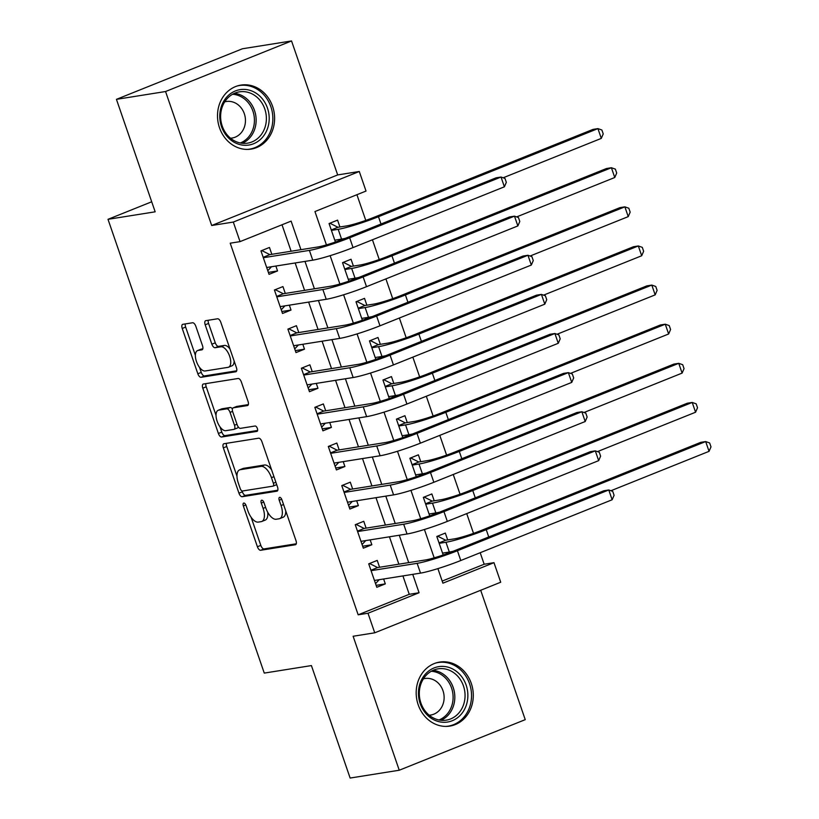 <?xml version="1.0" encoding="UTF-8"?>
<svg xmlns="http://www.w3.org/2000/svg" width="819" height="819" viewBox="0 0 819 819"><rect width="100%" height="100%" fill="white"/><g stroke="black" fill="none" stroke-linecap="round" stroke-linejoin="round"><path stroke-width="1.23" d="M243.775 503.05A2.856 1.341 -111.9 0 0 243.642 503.081A2.856 1.341 -111.9 0 0 243.356 505.947L257.401 546.744A4.075 1.914 -111.9 0 0 260.657 550.276L295.362 544.748A4.075 1.914 -111.9 0 0 295.567 544.696A4.075 1.914 -111.9 0 0 295.976 540.601L281.92 499.805A2.856 1.341 -111.9 0 0 279.648 497.338A2.856 1.341 -111.9 0 0 279.514 497.368A2.856 1.341 -111.9 0 0 279.228 500.235L281.04 505.518A13.053 6.132 -111.9 0 1 279.729 518.611A13.053 6.132 -111.9 0 1 279.105 518.785L276.208 519.246A13.053 6.132 -111.9 0 1 265.806 507.944L263.984 502.661A2.856 1.341 -111.9 0 0 261.711 500.194A2.856 1.341 -111.9 0 0 261.578 500.225A2.856 1.341 -111.9 0 0 261.292 503.091L263.104 508.374A13.053 6.132 -111.9 0 1 261.793 521.468A13.053 6.132 -111.9 0 1 261.169 521.642L258.272 522.102A13.053 6.132 -111.9 0 1 247.87 510.8L246.058 505.518A2.856 1.341 -111.9 0 0 243.775 503.05M219.502 127.754A32.412 28.46 81 0 0 251.157 149.099A32.412 28.46 81 0 0 272.614 106.429A32.412 28.46 81 0 0 240.96 85.084A32.412 28.46 81 0 0 219.502 127.754M418.181 704.749A32.412 28.46 81 0 0 449.836 726.095A32.412 28.46 81 0 0 471.294 683.425A32.412 28.46 81 0 0 439.639 662.08A32.412 28.46 81 0 0 418.181 704.749M195.833 326.29A4.075 1.914 -111.9 0 0 192.588 322.758L182.842 324.314A4.075 1.914 -111.9 0 0 182.647 324.365A4.075 1.914 -111.9 0 0 182.238 328.46L197.84 373.771A4.075 1.914 -111.9 0 0 201.095 377.303L235.8 371.775A4.075 1.914 -111.9 0 0 236.005 371.713A4.075 1.914 -111.9 0 0 236.415 367.629L220.813 322.317A4.075 1.914 -111.9 0 0 217.557 318.786L205.794 320.659A4.075 1.914 -111.9 0 0 205.6 320.71A4.075 1.914 -111.9 0 0 205.19 324.805L211.865 344.195A4.075 1.914 -111.9 0 0 215.11 347.727L220.946 346.795A10.913 5.119 -111.9 0 1 229.453 355.702A10.913 5.119 -111.9 0 1 228.552 367.199A10.913 5.119 -111.9 0 1 228.02 367.342L205.17 370.976A10.913 5.119 -111.9 0 1 196.673 362.08A10.913 5.119 -111.9 0 1 197.563 350.583A10.913 5.119 -111.9 0 1 198.096 350.44L201.904 349.836A4.075 1.914 -111.9 0 0 202.098 349.774A4.075 1.914 -111.9 0 0 202.508 345.679L195.833 326.29M116.441 99.345L242.424 48.771L291.544 40.95L165.561 91.523L116.441 99.345L155.16 211.814L108.006 219.318L264.261 673.095L311.415 665.581L350.133 778.05L399.252 770.229L353.122 636.25L374.733 632.811L367.997 613.247L358.169 614.813L230.211 243.192L240.039 241.625L233.302 222.062L359.285 171.488L366.021 191.052L314.946 211.548L326.433 244.891M165.561 91.523L211.691 225.501L233.302 222.062M223.966 443.724A4.075 1.914 -111.9 0 0 223.761 443.785A4.075 1.914 -111.9 0 0 223.352 447.87L238.953 493.181A4.075 1.914 -111.9 0 0 242.209 496.713L276.924 491.185A4.075 1.914 -111.9 0 0 277.119 491.134A4.075 1.914 -111.9 0 0 277.528 487.039L261.926 441.728A4.075 1.914 -111.9 0 0 258.681 438.196L223.966 443.724M218.397 433.476L202.795 388.165A4.075 1.914 -111.9 0 1 203.204 384.07A4.075 1.914 -111.9 0 1 203.409 384.019L238.114 378.491A4.075 1.914 -111.9 0 1 241.37 382.023L248.044 401.412A4.075 1.914 -111.9 0 1 247.635 405.507A4.075 1.914 -111.9 0 1 247.44 405.559L233.364 407.801A4.075 1.914 -111.9 0 0 233.159 407.862A4.075 1.914 -111.9 0 0 232.75 411.947L237.182 424.815A4.075 1.914 -111.9 0 0 240.438 428.347L255.088 426.013A2.856 1.341 -111.9 0 1 257.32 428.347A2.856 1.341 -111.9 0 1 257.084 431.347A2.856 1.341 -111.9 0 1 256.941 431.388L221.652 437.008A4.075 1.914 -111.9 0 1 218.397 433.476L221.806 432.104L219.983 426.812M399.252 770.229L525.235 719.655L480.692 590.274M339.936 226.976L337.571 220.127L329.064 223.546L335.421 242.025M353.398 266.093L351.044 259.244L342.526 262.664L348.894 281.142M366.871 305.211L364.516 298.362L355.999 301.781L362.367 320.26M380.344 344.328L377.979 337.479L369.471 340.899L375.839 359.387M393.806 383.446L391.451 376.597L382.944 380.016L389.301 398.505M407.278 422.563L404.924 415.714L396.406 419.133L402.774 437.622M420.751 461.681L418.386 454.832L409.879 458.251L416.247 476.74M434.213 500.798L431.859 493.949L423.351 497.368L429.709 515.857M379.586 567.26L377.231 560.411L368.714 563.83L376.801 587.295L385.309 583.886L383.63 578.992M366.113 528.142L363.759 521.293L355.251 524.713L363.329 548.177L371.846 544.758L370.157 539.875M352.651 489.015L350.286 482.176L341.779 485.595L349.856 509.06L358.374 505.64L356.685 500.757M339.179 449.897L336.824 443.059L328.306 446.468L336.394 469.942L344.901 466.523L343.222 461.64M325.706 410.78L323.351 403.941L314.834 407.35L322.921 430.825L331.429 427.405L329.75 422.512M312.244 371.662L309.879 364.813L301.372 368.233L309.449 391.707L317.967 388.288L316.277 383.394M298.771 332.545L296.417 325.696L287.899 329.115L295.987 352.59L304.494 349.17L302.815 344.277M285.299 293.427L282.944 286.578L274.426 289.998L282.514 313.472L291.021 310.053L289.342 305.159M358.169 614.813L409.244 594.307L402.917 575.921M398.873 564.189L389.445 536.803M385.411 525.061L375.982 497.686M371.939 485.943L362.51 458.558M358.466 446.826L349.037 419.441M344.994 407.708L335.565 380.323M331.531 368.591L322.102 341.206M318.059 329.473L308.63 302.088M304.586 290.356L295.157 262.971M291.124 251.238L282.012 224.775M271.826 254.31L269.471 247.461L260.964 250.88L269.041 274.355L277.559 270.935L275.87 266.042M442.188 581.081L484.162 564.24L480.2 552.723M473.525 533.364L466.728 513.605M460.063 494.236L453.255 474.488M446.59 455.118L439.793 435.37M433.118 416.001L426.32 396.253M419.645 376.883L412.848 357.135M406.183 337.766L399.375 318.018M392.711 298.648L385.913 278.9M379.238 259.531L372.44 239.783M365.776 220.413L356.92 194.707M447.686 539.916L445.331 533.077L436.814 536.486L443.181 554.975M151.71 201.781L108.006 219.318M211.691 225.501L337.674 174.928L291.544 40.95M337.674 174.928L359.285 171.488M484.162 564.24L493.98 562.673L500.716 582.227L374.733 632.811M300.942 249.672L291.114 221.12L240.039 241.625M367.997 613.247L419.072 592.741L412.745 574.354M408.701 562.622L399.273 535.237M395.229 523.505L385.8 496.119M381.756 484.387L372.328 457.002M368.294 445.26L358.865 417.885M354.822 406.142L345.393 378.767M341.349 367.025L331.92 339.639M327.887 327.907L318.458 300.522M314.414 288.79L304.985 261.404M437.899 568.611L442.905 583.179L493.98 562.673M330.139 255.671L339.895 284.009M343.611 294.789L353.368 323.126M357.074 333.906L366.84 362.254M370.546 373.024L380.303 401.371M384.019 412.141L393.775 440.489M397.481 451.259L407.248 479.606M410.954 490.376L420.71 518.724M424.426 529.494L434.183 557.841M409.244 594.307L419.072 592.741M385.309 583.886L376.126 585.339M371.846 544.758L362.653 546.222M358.374 505.64L349.191 507.104M344.901 466.523L335.718 467.987M331.429 427.405L322.246 428.869M317.967 388.288L308.773 389.752M304.494 349.17L295.311 350.634M291.021 310.053L281.838 311.517M277.559 270.935L268.366 272.399M261.793 521.468L265.202 520.106A13.053 6.132 -111.9 0 0 267.721 512.254M279.729 518.611L283.139 517.25A13.053 6.132 -111.9 0 0 285.759 510.933M251.126 517.27L260.811 545.382A4.075 1.914 -111.9 0 0 264.056 548.914L296.263 543.785M242.066 490.96L242.363 491.82A4.075 1.914 -111.9 0 0 245.618 495.352L277.815 490.223M226.474 443.325A4.075 1.914 -111.9 0 0 226.761 446.509L236.978 476.177M240.202 488.533A2.856 1.341 -111.9 0 0 242.475 491.001L272.952 486.148A2.856 1.341 -111.9 0 0 273.085 486.107A2.856 1.341 -111.9 0 0 273.372 483.251L271.458 477.682A13.053 6.132 -111.9 0 0 261.056 466.38L240.223 469.696A13.053 6.132 -111.9 0 0 239.598 469.871A13.053 6.132 -111.9 0 0 238.288 482.964L240.202 488.533M273.218 486.046L276.351 484.787A2.856 1.341 -111.9 0 0 276.494 484.746A2.856 1.341 -111.9 0 0 276.689 484.613M271.601 469.84A13.053 6.132 -111.9 0 0 264.455 465.008L261.056 466.38M239.598 469.871L242.997 468.499A13.053 6.132 -111.9 0 1 243.632 468.325L264.455 465.008M216.032 415.356L206.204 386.803L202.795 388.165M205.907 383.62A4.075 1.914 -111.9 0 0 206.204 386.803M248.331 404.596L236.763 406.439A4.075 1.914 -111.9 0 0 236.568 406.49A4.075 1.914 -111.9 0 0 236.384 406.593M257.627 430.456L225.051 435.636L221.652 437.008M218.755 410.135A10.913 5.119 -111.9 0 0 218.223 410.278A10.913 5.119 -111.9 0 0 217.322 421.765A10.913 5.119 -111.9 0 0 225.829 430.671L233.876 429.391A4.075 1.914 -111.9 0 0 234.07 429.34A4.075 1.914 -111.9 0 0 234.48 425.245L230.057 412.377A4.075 1.914 -111.9 0 0 226.802 408.845L218.755 410.135L222.154 408.763A10.913 5.119 -111.9 0 0 221.632 408.906L218.223 410.278M237.285 428.02A4.075 1.914 -111.9 0 0 237.479 427.968A4.075 1.914 -111.9 0 0 238.227 426.873M232.422 408.957A4.075 1.914 -111.9 0 0 230.211 407.483L226.802 408.845M222.154 408.763L230.211 407.483M221.806 432.104A4.075 1.914 -111.9 0 0 225.051 435.636M197.563 350.583L200.972 349.211A10.913 5.119 -111.9 0 1 201.505 349.068L202.805 348.863M228.552 367.199L231.951 365.827A10.913 5.119 -111.9 0 0 234.142 361.046M230.006 349.027A10.913 5.119 -111.9 0 0 224.355 345.434L220.946 346.795M208.302 320.26A4.075 1.914 -111.9 0 0 208.589 323.433L215.274 342.823A4.075 1.914 -111.9 0 0 218.519 346.365L224.355 345.434M199.519 367.383L201.249 372.399A4.075 1.914 -111.9 0 0 204.494 375.931L236.701 370.802M185.35 323.914A4.075 1.914 -111.9 0 0 185.647 327.088L195.383 355.364M436.906 536.732L437.95 536.312L445.71 540.233L454.463 538.841A20.782 1.945 -19 0 0 481.316 530.436L700.767 442.342L705.681 441.564L486.23 529.658A31.163 2.928 161 0 1 445.956 542.26L439.179 543.335M436.814 536.486L437.95 536.312M447.317 552.354L446.13 553.941M453.071 551.289A31.163 2.928 161 0 1 449.324 552.037L442.547 553.112M709.049 451.341L705.681 441.564L709.643 442.956L710.994 446.867L709.049 451.341L610.923 490.735M445.71 540.233L439.025 542.915M368.714 563.83L369.85 563.646L368.796 564.066M379.217 579.688L375.532 583.63M612.141 499.754L608.773 489.977L612.735 491.369L614.086 495.28L612.141 499.754L460.79 560.513A31.163 2.928 161 0 1 420.516 573.116L374.437 580.456M369.85 563.646L377.61 567.567L425.665 559.92A20.782 1.945 -19 0 0 452.508 551.525L603.859 490.765L608.773 489.977L457.422 550.737A31.163 2.928 161 0 1 417.147 563.339L371.079 570.669M377.61 567.567L370.925 570.249M466.144 685.114A28.051 24.631 -99 0 1 452.252 720.74A28.051 24.631 -99 0 1 420.178 703.562A28.051 24.631 -99 0 1 434.07 667.935A28.051 24.631 -99 0 1 466.144 685.114M420.905 703.04A25.973 22.799 81 0 0 446.263 720.147A25.973 22.799 81 0 0 463.462 685.953A25.973 22.799 81 0 0 438.093 668.847A25.973 22.799 81 0 0 420.905 703.04M429.187 715.202A18.489 16.237 81 0 0 430.743 715.038A18.489 16.237 81 0 0 442.987 690.693A18.489 16.237 81 0 0 424.928 678.511A18.489 16.237 81 0 0 423.403 678.849M445.782 726.412A32.207 28.276 81 0 0 448.228 726.146A32.207 28.276 81 0 0 469.553 683.742A32.207 28.276 81 0 0 438.104 662.53A32.207 28.276 81 0 0 435.698 663.042M263.851 135.596A28.051 24.631 -99 0 1 229.125 138.534A28.051 24.631 -99 0 1 225.123 99.089A28.051 24.631 -99 0 1 259.848 96.151A28.051 24.631 -99 0 1 263.851 135.596M225.573 100.594A25.973 22.799 81 0 0 223.874 129.904A25.973 22.799 81 0 0 247.594 143.151A25.973 22.799 81 0 0 261.435 134.398A25.973 22.799 81 0 0 263.134 105.098A25.973 22.799 81 0 0 239.424 91.851A25.973 22.799 81 0 0 225.573 100.594M230.518 138.206A18.489 16.237 81 0 0 232.074 138.042A18.489 16.237 81 0 0 241.933 131.818A18.489 16.237 81 0 0 243.141 110.954A18.489 16.237 81 0 0 226.259 101.515A18.489 16.237 81 0 0 224.723 101.853M247.113 149.416A32.207 28.276 81 0 0 249.549 149.15A32.207 28.276 81 0 0 266.728 138.298A32.207 28.276 81 0 0 268.827 101.965A32.207 28.276 81 0 0 239.424 85.534A32.207 28.276 81 0 0 237.019 86.046M423.433 497.614L424.477 497.194L432.237 501.115L441.001 499.723A20.782 1.945 -19 0 0 467.844 491.318L687.295 403.224L692.209 402.446L472.758 490.54A31.163 2.928 161 0 1 432.483 503.132L425.706 504.217M423.351 497.368L424.477 497.194M433.855 513.237L432.667 514.823M439.598 512.172A31.163 2.928 161 0 1 435.851 512.919L429.074 513.994M695.577 412.223L692.209 402.446L696.17 403.839L697.522 407.749L695.577 412.223L597.45 451.617M432.237 501.115L425.563 503.798M409.961 458.497L411.005 458.077L418.775 461.998L427.528 460.606A20.782 1.945 -19 0 0 454.371 452.201L673.832 364.107L678.746 363.329L459.285 451.423A31.163 2.928 161 0 1 419.011 464.015L412.233 465.1M409.879 458.251L411.005 458.077M420.382 474.119L419.195 475.706M426.136 473.054A31.163 2.928 161 0 1 422.379 473.802L415.602 474.877M682.104 373.106L678.746 363.329L682.708 364.711L684.049 368.632L682.104 373.106L583.978 412.5M418.775 461.998L412.09 464.68M396.488 419.379L397.543 418.959L405.303 422.88L414.056 421.488A20.782 1.945 -19 0 0 440.909 413.083L660.36 324.989L665.274 324.201L445.823 412.305A31.163 2.928 161 0 1 405.548 424.897L398.771 425.982M396.406 419.133L397.543 418.959M406.91 435.002L405.722 436.578M412.663 433.937A31.163 2.928 161 0 1 408.916 434.684L402.129 435.759M668.642 333.988L665.274 324.201L669.236 325.593L670.587 329.504L668.642 333.988L570.515 373.382M405.303 422.88L398.618 425.563M383.026 380.262L384.07 379.842L391.83 383.763L400.583 382.36A20.782 1.945 -19 0 0 427.436 373.966L646.887 285.872L651.801 285.084L432.35 373.188A31.163 2.928 161 0 1 392.076 385.78L385.299 386.865M382.944 380.016L384.07 379.842M393.448 395.884L392.25 397.461M399.191 394.819A31.163 2.928 161 0 1 395.444 395.567L388.667 396.642M655.169 294.871L651.801 285.084L655.763 286.476L657.114 290.387L655.169 294.871L557.043 334.254M391.83 383.763L385.155 386.445M355.251 524.713L356.378 524.529L355.333 524.948M365.755 540.571L362.07 544.512M598.669 460.636L595.3 450.859L599.273 452.252L600.614 456.163L598.669 460.636L447.317 521.396A31.163 2.928 161 0 1 407.043 533.998L360.974 541.339M356.378 524.529L364.138 528.45L412.192 520.802A20.782 1.945 -19 0 0 439.035 512.397L590.397 451.648L595.3 450.859L443.949 511.619A31.163 2.928 161 0 1 403.675 524.221L357.606 531.551M364.138 528.45L357.463 531.132M341.779 485.595L342.905 485.411L341.861 485.831M352.283 501.453L348.597 505.395M585.206 421.519L581.838 411.742L585.8 413.134L587.141 417.045L585.206 421.519L433.845 482.278A31.163 2.928 161 0 1 393.581 494.881L347.502 502.211M342.905 485.411L350.675 489.332L398.72 481.685A20.782 1.945 -19 0 0 425.573 473.28L576.924 412.52L581.838 411.742L430.477 472.502A31.163 2.928 161 0 1 390.213 485.104L344.134 492.434M350.675 489.332L343.99 492.014M328.306 446.478L329.443 446.294L328.388 446.713M338.81 462.336L335.125 466.277M571.734 382.401L568.366 372.625L572.327 374.017L573.679 377.928L571.734 382.401L420.382 443.161A31.163 2.928 161 0 1 380.108 455.763L334.029 463.093M329.443 446.294L337.203 450.215L385.247 442.567A20.782 1.945 -19 0 0 412.1 434.162L563.452 373.403L568.366 372.625L417.014 433.384A31.163 2.928 161 0 1 376.74 445.976L330.661 453.316M337.203 450.215L330.518 452.897M314.844 407.36L315.97 407.176L314.926 407.596M325.338 423.218L321.652 427.16M558.261 343.284L554.893 333.507L558.855 334.899L560.206 338.81L558.261 343.284L406.91 404.043A31.163 2.928 161 0 1 366.636 416.646L320.567 423.976M315.97 407.176L323.73 411.097L371.785 403.45A20.782 1.945 -19 0 0 398.628 395.045L549.989 334.285L554.893 333.507L403.542 394.267A31.163 2.928 161 0 1 363.267 406.859L317.199 414.199M323.73 411.097L317.055 413.779M369.553 341.144L370.597 340.714L378.368 344.645L387.121 343.243A20.782 1.945 -19 0 0 413.964 334.848L633.425 246.754L638.329 245.966L418.878 334.07A31.163 2.928 161 0 1 378.603 346.662L371.826 347.747M369.471 340.899L370.597 340.714M379.975 356.767L378.787 358.343M385.718 355.702A31.163 2.928 161 0 1 381.971 356.439L375.194 357.524M641.697 255.753L638.329 245.966L642.301 247.358L643.642 251.269L641.697 255.753L543.57 295.137M378.368 344.645L371.683 347.328M301.372 368.233L302.498 368.059L301.453 368.478M311.875 384.101L308.19 388.032M544.799 304.166L541.431 294.39L545.393 295.782L546.734 299.693L544.799 304.166L393.437 364.926A31.163 2.928 161 0 1 353.163 377.528L307.094 384.858M302.498 368.059L310.258 371.98L358.312 364.332A20.782 1.945 -19 0 0 385.165 355.927L536.517 295.168L541.431 294.39L390.069 355.149A31.163 2.928 161 0 1 349.795 367.741L303.726 375.082M310.258 371.98L303.583 374.662M356.081 302.016L357.135 301.597L364.895 305.518L373.648 304.125A20.782 1.945 -19 0 0 400.501 295.731L619.952 207.637L624.866 206.849L405.405 294.942A31.163 2.928 161 0 1 365.141 307.545L358.353 308.63M355.999 301.781L357.135 301.597M366.502 317.639L365.315 319.226M372.256 316.584A31.163 2.928 161 0 1 368.499 317.322L361.722 318.407M628.234 216.625L624.866 206.849L628.828 208.241L630.169 212.152L628.234 216.625L530.098 256.019M364.895 305.518L358.21 308.2M287.899 329.115L289.035 328.941L287.981 329.361M298.403 344.983L294.717 348.914M531.326 265.049L527.958 255.272L531.92 256.664L533.271 260.575L531.326 265.049L379.975 325.808A31.163 2.928 161 0 1 339.701 338.401L293.622 345.741M289.035 328.941L296.795 332.862L344.84 325.204A20.782 1.945 -19 0 0 371.693 316.81L523.044 256.05L527.958 255.272L376.607 316.032A31.163 2.928 161 0 1 336.333 328.624L290.254 335.964M296.795 332.862L290.11 335.544M342.618 262.899L343.663 262.479L351.423 266.4L360.176 265.008A20.782 1.945 -19 0 0 387.029 256.613L606.48 168.519L611.394 167.731L391.943 255.825A31.163 2.928 161 0 1 351.668 268.427L344.891 269.502M342.537 262.664L343.663 262.479M353.03 278.521L351.842 280.108M358.783 277.467A31.163 2.928 161 0 1 355.036 278.204L348.259 279.289M614.762 177.508L611.394 167.731L615.356 169.123L616.707 173.034L614.762 177.508L516.635 216.902M351.423 266.4L344.748 269.082M274.426 289.998L275.563 289.824L274.519 290.243M284.93 305.866L281.245 309.797M517.854 225.931L514.486 216.155L518.447 217.547L519.799 221.458L517.854 225.931L366.502 286.691A31.163 2.928 161 0 1 326.228 299.283L280.159 306.623M275.563 289.824L283.323 293.745L331.378 286.087A20.782 1.945 -19 0 0 358.22 277.692L509.572 216.933L514.486 216.155L363.134 276.914A31.163 2.928 161 0 1 322.86 289.506L276.791 296.847M283.323 293.745L276.638 296.427M329.146 223.782L330.19 223.362L337.95 227.283L346.713 225.89A20.782 1.945 -19 0 0 373.556 217.496L593.017 129.392L597.921 128.614L378.47 216.707A31.163 2.928 161 0 1 338.196 229.31L331.419 230.385M329.064 223.546L330.19 223.362M339.568 239.404L338.38 240.991M345.311 238.349A31.163 2.928 161 0 1 341.564 239.087L334.787 240.172M601.289 138.391L597.921 128.614L601.883 130.006L603.234 133.917L601.289 138.391L503.163 177.784M337.95 227.283L331.275 229.965M260.964 250.88L262.09 250.706L261.046 251.126M271.468 266.748L267.782 270.679M504.381 186.814L501.023 177.037L504.985 178.419L506.326 182.34L504.381 186.814L353.03 247.573A31.163 2.928 161 0 1 312.756 260.166L266.687 267.506M262.09 250.706L269.85 254.627L317.905 246.969A20.782 1.945 -19 0 0 344.748 238.575L496.109 177.815L501.023 177.037L349.662 237.786A31.163 2.928 161 0 1 309.387 250.389L263.319 257.729M269.85 254.627L263.175 257.309M245.823 504.954L243.356 505.947M281.695 499.242L279.228 500.235M263.759 502.098L261.292 503.091M265.612 507.37L263.104 508.374M283.548 504.514L281.04 505.518M264.056 548.914L260.657 550.276M260.811 545.382L257.401 546.744M245.618 495.352L242.209 496.713M242.363 491.82L238.953 493.181M226.761 446.509L223.352 447.87M275.88 482.237L273.372 483.251M273.956 476.678L271.458 477.682M243.632 468.325L240.223 469.696M236.763 406.439L233.364 407.801M236.988 424.242L234.48 425.245M232.576 411.363L230.057 412.377M201.505 349.068L198.096 350.44M218.519 346.365L215.11 347.727M215.274 342.823L211.865 344.195M208.589 323.433L205.19 324.805M204.494 375.931L201.095 377.303M201.249 372.399L197.84 373.771M185.647 327.088L182.238 328.46M449.324 552.037L445.956 542.26M488.748 536.977L486.23 529.658M420.516 573.116L417.147 563.339M460.79 560.513L457.422 550.737M433.087 670.331A25.973 22.799 -99 0 1 453.224 687.581A25.973 22.799 -99 0 1 441.042 720.29M438.994 719.973A25.123 22.052 81 0 0 451.556 688.011A25.123 22.052 81 0 0 431.234 671.263M234.408 93.335A25.973 22.799 -99 0 1 254.115 109.408A25.973 22.799 -99 0 1 251.198 136.026A25.973 22.799 -99 0 1 242.363 143.294M240.325 142.977A25.123 22.052 81 0 0 249.641 135.626A25.123 22.052 81 0 0 252.283 109.449A25.123 22.052 81 0 0 232.565 94.267M435.851 512.919L432.483 503.132M475.276 497.86L472.758 490.54M422.379 473.802L419.011 464.015M461.803 458.732L459.285 451.423M408.916 434.684L405.548 424.897M448.341 419.615L445.823 412.305M395.444 395.567L392.076 385.78M434.869 380.497L432.35 373.188M407.043 533.998L403.675 524.221M447.317 521.396L443.949 511.619M393.581 494.881L390.213 485.104M433.845 482.278L430.477 472.502M380.108 455.763L376.74 445.976M420.382 443.161L417.014 433.384M366.636 416.646L363.267 406.859M406.91 404.043L403.542 394.267M381.971 356.439L378.603 346.662M421.396 341.38L418.878 334.07M353.163 377.528L349.795 367.741M393.437 364.926L390.069 355.149M368.499 317.322L365.141 307.545M407.923 302.262L405.405 294.942M339.701 338.401L336.333 328.624M379.975 325.808L376.607 316.032M355.036 278.204L351.668 268.427M394.461 263.145L391.943 255.825M326.228 299.283L322.86 289.506M366.502 286.691L363.134 276.914M341.564 239.087L338.196 229.31M380.989 224.027L378.47 216.707M312.756 260.166L309.387 250.389M353.03 247.573L349.662 237.786M276.494 484.746L273.085 486.107M236.568 406.49L233.159 407.862M237.479 427.968L234.07 429.34M438.104 662.53L436.496 662.786M448.228 726.146L446.621 726.402M239.424 85.534L237.817 85.79M249.549 149.15L247.952 149.406"/></g></svg>
